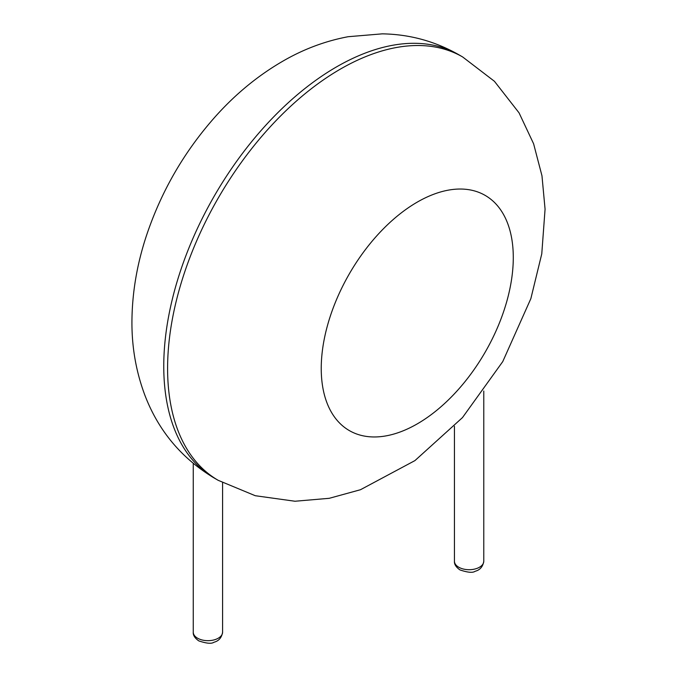 <?xml version="1.0" encoding="UTF-8"?>
<svg xmlns="http://www.w3.org/2000/svg" width="677" height="677" viewBox="0 0 677 677"><rect width="100%" height="100%" fill="white"/><g stroke="black" fill="none" stroke-linecap="round" stroke-linejoin="round"><path stroke-width="1.02" d="M167.591 368.44A244.439 141.129 -60 0 1 274.295 122.452A244.439 141.129 -60 0 1 462.653 56.961L494.438 81.299L519.047 112.839L533.603 143.769L541.972 175.808L545.07 209.151L541.769 253.858L530.853 298.642L502.749 361.603L462.476 417.599L414.933 460.605L360.469 489.725L329.25 498.306L294.96 501.242L255.263 495.716L218.222 480.34A244.439 141.129 -60 0 1 167.591 368.44M218.222 480.34L214.381 478.123A244.439 141.129 -60 0 1 163.758 366.223A244.439 141.129 -60 0 1 270.453 120.235A244.439 141.129 -60 0 1 458.811 54.744L462.653 56.961M321.236 368.44A135.798 78.405 -60 0 1 465.268 189.255A135.798 78.405 -60 0 1 465.268 381.312A135.798 78.405 -60 0 1 321.236 368.44M483.776 561.241C482.896 566.666 480.027 570.009 475.161 571.27C472.766 572.987 467.697 572.539 459.954 569.916C456.002 567.131 454.165 564.246 454.445 561.241A14.666 8.471 0 0 0 458.744 567.224A14.666 8.471 0 0 0 474.721 569.061A14.666 8.471 0 0 0 483.776 561.241L483.776 391.027M222.589 632.2C221.709 637.632 218.84 640.975 213.983 642.236C211.588 643.954 206.51 643.497 198.767 640.874C194.815 638.098 192.979 635.204 193.258 632.2A14.666 8.471 0 0 0 197.557 638.191A14.666 8.471 0 0 0 213.534 640.027A14.666 8.471 0 0 0 222.589 632.2L222.589 482.769M458.811 54.744C435.057 41.246 409.526 34.282 382.234 33.85L348.164 36.71C326.382 40.815 305.589 48.405 285.812 59.474C259.85 74.072 236.383 93.087 215.413 116.529C184.398 151.394 161.448 190.956 146.587 235.224C136.974 264.106 132.091 292.997 131.93 321.871C131.82 347.326 136.094 371.681 144.768 394.936C158.393 430.724 181.597 458.447 214.381 478.123M454.445 561.241L454.445 426.273M193.258 632.2L193.258 463.449"/></g></svg>
